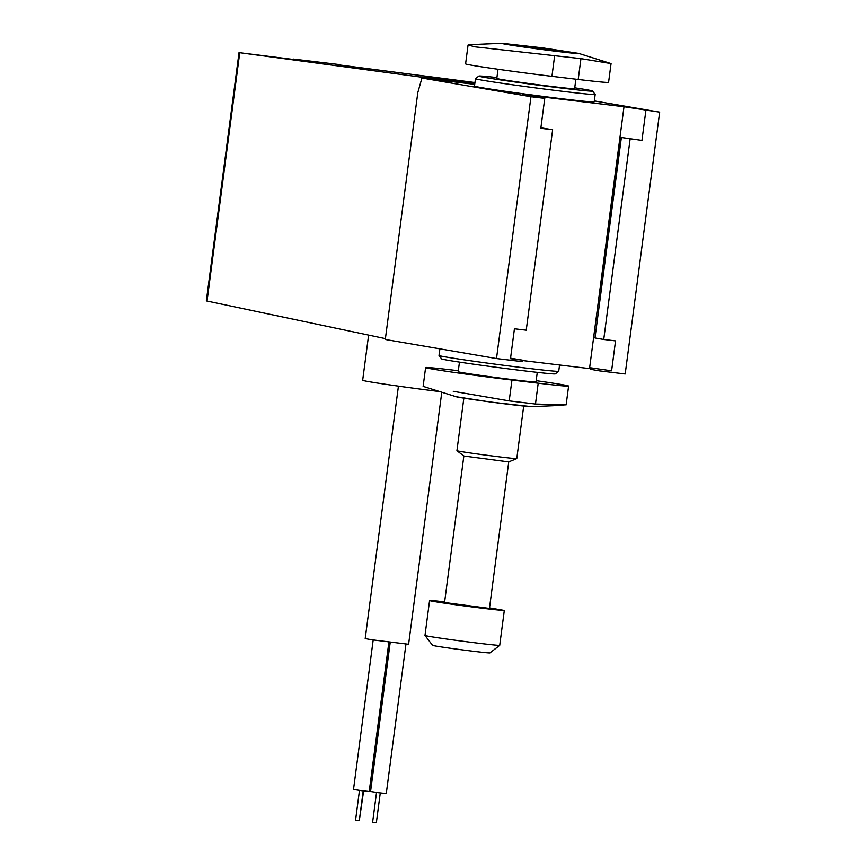 <?xml version="1.0" encoding="UTF-8"?>
<svg xmlns="http://www.w3.org/2000/svg" width="866" height="866" viewBox="0 0 866 866"><rect width="100%" height="100%" fill="white"/><g stroke="black" fill="none" stroke-linecap="round" stroke-linejoin="round"><path stroke-width="1.3" d="M293.325 59.44L239.741 52.707L421.829 77.226L474.806 83.569M421.829 77.226L421.536 79.445M474.947 82.541L340.186 65.047M293.368 59.072L340.241 64.669M457.703 81.372L420.54 76.858L457.692 81.404M385.402 338.638L206.335 300.913L239.027 52.588M368.613 335.11L362.67 380.25A58.109 1.245 7.5 0 0 439.744 391.584M398.436 386.128L365.203 638.578L371.514 639.747L408.6 644.293L441.79 392.222M389.289 642.215L369.273 791.156M388.888 642.161L369.219 791.524L361.339 790.658L353.512 789.456L373.181 639.996M405.948 644.163L386.279 793.57L378.399 792.704L370.572 791.492L390.209 642.334M363.623 790.95L359.347 820.264M380.271 792.942L376.353 822.7L372.618 822.202L376.537 792.444M363.211 790.896L359.293 820.654L355.558 820.167L359.477 790.409M536.173 380.661A58.866 1.256 -172.5 0 1 568.594 386.074A58.866 1.256 -172.5 0 1 538.208 383.183L511.947 380.044A58.866 1.256 -172.5 0 1 425.607 367.563A58.866 1.256 -172.5 0 1 455.992 370.453L458.32 370.724M537.266 372.358L536.011 381.938A39.241 0.844 -172.5 0 1 506.675 378.897A39.241 0.844 -172.5 0 1 462.953 372.737A39.241 0.844 -172.5 0 1 458.19 371.698L459.456 362.107M611.06 63.554L608.582 82.357A58.866 1.256 -172.5 0 1 578.196 79.466L551.934 76.327A58.866 1.256 -172.5 0 1 465.594 63.846L468.062 45.043M574.732 87.812A57.362 1.223 -172.5 0 1 592.56 91.038L595.159 94.416A60.371 1.288 -172.5 0 1 595.169 94.448L594.195 101.852A60.371 1.288 -172.5 0 1 549.066 97.176A60.371 1.288 -172.5 0 1 481.81 87.683A60.371 1.288 -172.5 0 1 474.481 86.091L475.456 78.687A60.371 1.288 -172.5 0 1 475.466 78.665L478.855 76.067A57.362 1.223 -172.5 0 1 496.911 77.561M594.314 100.921L659.665 112.136L623.996 106.734L522.869 94.621L544.757 98.378L530.966 96.721L496.499 358.556L385.294 339.483L417.802 92.619L421.937 78.027L530.966 96.721M474.709 84.348L421.937 78.027M645.884 110.48L641.944 140.4L620.998 137.413L641.944 140.4M620.998 137.413L594.974 337.967L603.732 339.472L630.123 138.993M603.732 339.472L615.542 340.89L611.602 370.81L590.666 367.812L611.602 370.81M659.665 112.136L625.198 373.96L599.586 370.886L599.792 369.392M496.499 358.556L522.101 361.62L522.306 360.126L510.485 358.708L514.426 328.788L526.236 330.195L552.638 129.716L540.817 128.298L544.757 98.378M590.666 367.812L590.471 369.306L599.586 370.886M510.55 358.188L522.306 360.126M540.882 127.789L552.638 129.716M522.252 360.505L590.547 368.732M589.529 368.559L623.996 106.734M448.577 360.375A57.362 1.223 -172.5 0 1 441.617 358.892L439.019 355.504A60.371 1.288 -172.5 0 1 439.019 355.471A60.371 1.288 -172.5 0 0 446.336 357.063A60.371 1.288 -172.5 0 0 512.975 366.48A60.371 1.288 -172.5 0 0 558.711 371.265A60.371 1.288 -172.5 0 1 558.711 371.265L555.333 373.852A57.362 1.223 -172.5 0 1 511.882 369.317A57.362 1.223 -172.5 0 1 448.577 360.375M595.169 94.448A60.371 1.288 -172.5 0 1 550.04 89.772A60.371 1.288 -172.5 0 1 482.784 80.278A60.371 1.288 -172.5 0 1 475.456 78.687M575.868 79.196L574.613 88.7A39.241 0.844 -172.5 0 1 545.277 85.658A39.241 0.844 -172.5 0 1 501.555 79.488A39.241 0.844 -172.5 0 1 496.803 78.449L498.004 69.258M592.56 91.038A57.362 1.223 -172.5 0 1 550.289 86.687A57.362 1.223 -172.5 0 1 485.804 77.604A57.362 1.223 -172.5 0 1 478.855 76.067M502.02 43.3L470.303 44.642L468.138 45.054L475.174 46.861L580.945 58.628L610.985 63.554L578.661 53.389A38.938 0.834 -172.5 0 1 552.086 50.791A38.938 0.834 -172.5 0 1 506.448 44.393A38.938 0.834 -172.5 0 1 502.02 43.3L542.376 47.825L578.661 53.389M453.243 391.291L509.197 400.882L535.469 404.032L566.05 404.866M499.714 645.354A37.736 0.812 7.5 0 1 480.338 643.46A37.736 0.812 7.5 0 1 424.99 635.482A37.736 0.812 7.5 0 0 424.99 635.482L432.578 645.354A28.935 0.617 7.5 0 0 475.001 651.47A28.935 0.617 7.5 0 0 489.929 652.91L499.714 645.354L504.304 610.454L489.517 607.91M444.637 601.881A37.736 0.812 7.5 0 0 429.579 600.549A37.736 0.812 7.5 0 0 465.572 606.103A37.736 0.812 7.5 0 0 504.304 610.454M508.721 461.914L463.851 456.003L444.55 602.519L489.442 608.43L508.732 461.903L516.764 458.579A30.191 0.649 7.5 0 0 516.785 458.558L523.692 406.078M463.851 456.003L456.945 450.71A30.191 0.649 7.5 0 0 456.945 450.71A30.191 0.649 7.5 0 0 501.208 457.075A30.191 0.649 7.5 0 0 516.764 458.579M239.741 52.707L207.028 301.119M594.974 337.967L621.366 137.488M590.839 369.392L591.034 367.898M551.934 76.327L554.673 55.489M578.196 79.466L580.945 58.628M511.947 380.044L509.197 400.882M538.208 383.183L535.469 404.032M460.528 397.602A38.277 0.823 -172.5 0 1 456.155 396.725L490.881 402.084L531.497 406.652A38.277 0.823 -172.5 0 1 500.916 403.34A38.277 0.823 -172.5 0 1 460.528 397.602M439.885 348.846L439.019 355.471M559.555 364.965L558.732 371.233M504.185 43.982L576.41 53.486M425.607 367.563L423.128 386.366M568.594 386.074L566.126 404.877M531.497 406.652L563.874 405.277M456.155 396.725L423.225 386.398M424.99 635.46L429.579 600.549M456.923 450.677L463.84 398.198"/></g></svg>
